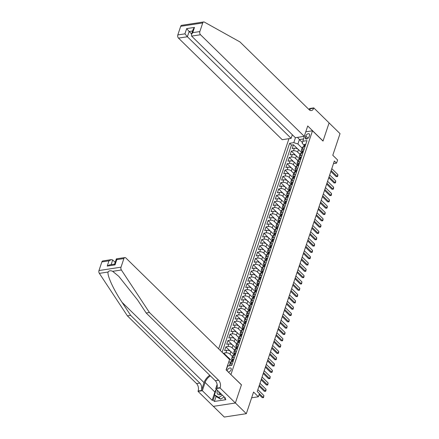 <?xml version="1.0" encoding="UTF-8"?>
<svg xmlns="http://www.w3.org/2000/svg" width="439" height="439" viewBox="0 0 439 439"><rect width="100%" height="100%" fill="white"/><g stroke="black" fill="none" stroke-linecap="round" stroke-linejoin="round"><path stroke-width="0.66" d="M228.28 372.031A2.458 1.487 -45.6 0 0 231.155 369.698A2.458 1.487 -45.6 0 0 230.969 368.233A2.458 1.487 -45.6 0 0 229.037 368.294A2.458 1.487 -45.6 0 0 227.342 370.28A2.458 1.487 -45.6 0 0 227.226 370.999M213.381 406.36L224.296 417.05L246.328 413.681L235.386 402.964L241.461 384.811L230.843 374.538M288.961 138.675L218.644 348.84M230.952 374.522L312.502 130.795L323.011 141.078L329.085 122.925L340.027 133.643L332.789 155.269L337.602 159.988L336.548 163.143L334.359 160.998L257.243 391.467L259.433 393.613L258.379 396.768L253.561 392.054L246.328 413.681M301.67 152.684L298.498 149.578A3.073 1.536 -161.5 0 0 294.366 148.228L292.193 148.563L293.461 144.771L297.851 149.073M299.974 154.38L297.653 152.108A3.073 1.536 -161.5 0 0 293.521 150.758L291.348 151.087L295.738 155.39M291.348 151.087L290.08 154.879L292.253 154.544A3.073 1.536 -161.5 0 1 296.385 155.894L299.557 159M297.444 165.316L294.273 162.21A3.073 1.536 -161.5 0 0 290.141 160.861L287.968 161.19L289.235 157.403L293.625 161.706M295.332 171.627L292.16 168.521A3.073 1.536 -161.5 0 0 288.028 167.171L285.855 167.506L287.122 163.714L291.512 168.016M292.928 178.404L292.956 178.327A2.036 1.015 18.5 0 1 293.307 177.96L293.559 177.202A2.036 1.015 -161.5 0 0 293.208 177.57A2.036 1.015 -161.5 0 0 293.214 177.921L290.047 174.837A3.073 1.536 -161.5 0 0 285.915 173.487L283.742 173.817L285.01 170.03L289.4 174.332M291.106 184.259L287.935 181.153A3.073 1.536 -161.5 0 0 283.803 179.803L281.629 180.133L282.897 176.346L287.287 180.648M288.994 190.57L285.822 187.464A3.073 1.536 -161.5 0 0 281.69 186.114L279.517 186.449L280.784 182.657L285.174 186.959M286.881 196.886L283.709 193.78A3.073 1.536 -161.5 0 0 279.577 192.43L277.404 192.759L278.672 188.973L283.062 193.275M284.768 203.202L281.597 200.096A3.073 1.536 -161.5 0 0 277.464 198.746L275.291 199.076L276.559 195.289L280.949 199.591M282.656 209.513L279.484 206.407A3.073 1.536 -161.5 0 0 275.352 205.057L273.179 205.392L274.446 201.6L278.836 205.902M280.543 215.829L277.371 212.723A3.073 1.536 -161.5 0 0 273.239 211.373L271.066 211.702L272.334 207.916L276.724 212.218M278.43 222.145L275.258 219.039A3.073 1.536 -161.5 0 0 271.126 217.689L268.953 218.018L270.221 214.232L274.611 218.534M276.027 228.917L276.054 228.84A2.036 1.015 18.5 0 1 276.405 228.478L276.658 227.72A2.036 1.015 -161.5 0 0 276.307 228.082A2.036 1.015 -161.5 0 0 276.312 228.434L273.146 225.35A3.073 1.536 -161.5 0 0 269.014 224L266.841 224.334L268.108 220.543L272.498 224.845M274.205 234.772L271.033 231.666A3.073 1.536 -161.5 0 0 266.901 230.316L264.728 230.645L265.996 226.859L270.386 231.161M272.092 241.082L268.92 237.982A3.073 1.536 -161.5 0 0 264.788 236.626L262.615 236.961L263.883 233.175L268.273 237.477M269.98 247.398L266.808 244.293A3.073 1.536 -161.5 0 0 262.676 242.943L260.503 243.277L261.77 239.485L266.16 243.788M267.867 253.715L264.695 250.609A3.073 1.536 -161.5 0 0 260.563 249.259L258.39 249.588L259.658 245.802L264.048 250.104M265.754 260.025L262.582 256.925A3.073 1.536 -161.5 0 0 258.45 255.569L256.277 255.904L257.545 252.118L261.935 256.42M263.641 266.341L260.47 263.235A3.073 1.536 -161.5 0 0 256.338 261.885L254.165 262.22L255.432 258.428L259.822 262.731M261.529 272.657L258.357 269.551A3.073 1.536 -161.5 0 0 254.225 268.202L252.052 268.531L253.319 264.744L257.709 269.047M259.416 278.968L256.244 275.868A3.073 1.536 -161.5 0 0 252.112 274.512L249.939 274.847L251.207 271.061L255.597 275.363M257.303 285.284L254.132 282.178A3.073 1.536 -161.5 0 0 250 280.828L247.826 281.163L249.094 277.371L253.484 281.673M255.191 291.6L252.019 288.494A3.073 1.536 -161.5 0 0 247.887 287.144L245.714 287.474L246.981 283.687L251.371 287.989M253.078 297.911L249.906 294.805A3.073 1.536 -161.5 0 0 245.774 293.455L243.601 293.79L244.869 290.003L249.259 294.306M250.965 304.227L247.794 301.121A3.073 1.536 -161.5 0 0 243.661 299.771L241.488 300.106L242.756 296.314L247.146 300.616M248.853 310.543L245.681 307.437A3.073 1.536 -161.5 0 0 241.549 306.087L239.376 306.417L240.643 302.63L245.033 306.932M246.74 316.854L243.568 313.748A3.073 1.536 -161.5 0 0 239.436 312.398L237.263 312.733L238.531 308.946L242.921 313.248M244.627 323.17L241.455 320.064A3.073 1.536 -161.5 0 0 237.323 318.714L235.15 319.049L236.418 315.257L240.808 319.559M242.515 329.486L239.343 326.38A3.073 1.536 -161.5 0 0 235.211 325.03L233.038 325.359L234.305 321.573L238.695 325.875M240.402 335.797L237.23 332.691A3.073 1.536 -161.5 0 0 233.098 331.341L230.925 331.675L232.193 327.889L236.583 332.191M238.289 342.113L235.117 339.007A3.073 1.536 -161.5 0 0 230.985 337.657L228.812 337.992L230.08 334.2L234.47 338.502M236.177 348.429L233.005 345.323A3.073 1.536 -161.5 0 0 228.873 343.973L226.7 344.302L227.967 340.516L232.357 344.818M234.064 354.739L230.892 351.634A3.073 1.536 -161.5 0 0 226.76 350.284L224.587 350.618L225.855 346.826L230.245 351.134M223.566 353.664L223.742 353.143L228.132 357.445M232.22 359.821L232.226 359.826A3.073 1.536 18.5 0 1 231.688 358.482A3.073 1.536 18.5 0 1 232.851 357.741L234.448 357.494M234.333 353.505L234.338 353.51A3.073 1.536 18.5 0 1 233.8 352.166A3.073 1.536 18.5 0 1 234.964 351.425L236.561 351.184M236.445 347.194L236.451 347.2A3.073 1.536 18.5 0 1 235.913 345.85A3.073 1.536 18.5 0 1 237.076 345.114L238.673 344.867M238.558 340.878L238.564 340.884A3.073 1.536 18.5 0 1 238.026 339.539A3.073 1.536 18.5 0 1 239.189 338.798L240.786 338.557M240.671 334.562L240.676 334.567A3.073 1.536 18.5 0 1 240.138 333.223A3.073 1.536 18.5 0 1 241.302 332.482L242.899 332.241M242.783 328.251L242.789 328.257A3.073 1.536 18.5 0 1 242.251 326.907A3.073 1.536 18.5 0 1 243.415 326.172L245.011 325.925M247.124 319.614L245.527 319.855A3.073 1.536 18.5 0 0 244.364 320.596A3.073 1.536 18.5 0 0 244.896 321.935L244.902 321.941M247.009 315.619L247.014 315.625A3.073 1.536 18.5 0 1 246.477 314.28A3.073 1.536 18.5 0 1 247.64 313.539L249.237 313.298M249.122 309.308L249.127 309.314A3.073 1.536 18.5 0 1 248.589 307.964A3.073 1.536 18.5 0 1 249.753 307.229L251.349 306.982M251.234 302.992L251.24 302.998A3.073 1.536 18.5 0 1 250.702 301.653A3.073 1.536 18.5 0 1 251.865 300.913L253.462 300.671M253.347 296.676L253.352 296.687A3.073 1.536 18.5 0 1 252.815 295.337A3.073 1.536 18.5 0 1 253.978 294.596L255.575 294.355M255.46 290.366L255.465 290.371A3.073 1.536 18.5 0 1 254.927 289.021A3.073 1.536 18.5 0 1 256.091 288.286L257.688 288.039M257.572 284.049L257.578 284.055A3.073 1.536 18.5 0 1 257.04 282.711A3.073 1.536 18.5 0 1 258.203 281.97L259.8 281.728M261.913 275.412L260.316 275.654A3.073 1.536 18.5 0 0 259.153 276.394A3.073 1.536 18.5 0 0 259.685 277.733L259.69 277.744M264.026 269.096L262.429 269.343A3.073 1.536 18.5 0 0 261.265 270.078A3.073 1.536 18.5 0 0 261.798 271.423L261.803 271.428M263.91 265.107L263.916 265.112A3.073 1.536 18.5 0 1 263.378 263.768A3.073 1.536 18.5 0 1 264.541 263.027L266.138 262.785M266.023 258.791L266.029 258.801A3.073 1.536 18.5 0 1 265.491 257.452A3.073 1.536 18.5 0 1 266.654 256.711L268.251 256.469M268.136 252.48L268.141 252.485A3.073 1.536 18.5 0 1 267.603 251.135A3.073 1.536 18.5 0 1 268.767 250.4L270.364 250.153M270.248 246.164L270.254 246.169A3.073 1.536 18.5 0 1 269.716 244.825A3.073 1.536 18.5 0 1 270.879 244.084L272.476 243.843M272.361 239.848L272.367 239.859A3.073 1.536 18.5 0 1 271.829 238.509A3.073 1.536 18.5 0 1 272.992 237.768L274.589 237.526M274.474 233.537L274.479 233.543A3.073 1.536 18.5 0 1 273.941 232.198A3.073 1.536 18.5 0 1 275.105 231.457L276.702 231.21M278.814 224.9L277.218 225.141A3.073 1.536 18.5 0 0 276.054 225.882A3.073 1.536 18.5 0 0 276.586 227.221L276.592 227.226M280.927 218.584L279.33 218.825A3.073 1.536 18.5 0 0 278.167 219.566A3.073 1.536 18.5 0 0 278.699 220.905L278.705 220.916M280.812 214.594L280.817 214.6A3.073 1.536 18.5 0 1 280.28 213.255A3.073 1.536 18.5 0 1 281.443 212.514L283.04 212.267M282.925 208.278L282.93 208.284A3.073 1.536 18.5 0 1 282.392 206.939A3.073 1.536 18.5 0 1 283.556 206.198L285.152 205.957M285.037 201.962L285.043 201.973A3.073 1.536 18.5 0 1 284.505 200.623A3.073 1.536 18.5 0 1 285.668 199.888L287.265 199.641M287.15 195.651L287.155 195.657A3.073 1.536 18.5 0 1 286.618 194.312A3.073 1.536 18.5 0 1 287.781 193.572L289.378 193.325M289.263 189.335L289.268 189.341A3.073 1.536 18.5 0 1 288.73 187.996A3.073 1.536 18.5 0 1 289.894 187.255L291.491 187.014M293.603 180.698L292.006 180.945A3.073 1.536 18.5 0 0 290.843 181.68A3.073 1.536 18.5 0 0 291.375 183.019L291.381 183.03M295.716 174.382L294.119 174.629A3.073 1.536 18.5 0 0 292.956 175.37A3.073 1.536 18.5 0 0 293.488 176.708L293.493 176.714M295.601 170.392L295.606 170.398A3.073 1.536 18.5 0 1 295.068 169.053A3.073 1.536 18.5 0 1 296.232 168.313L297.829 168.071M297.713 164.076L297.719 164.087A3.073 1.536 18.5 0 1 297.181 162.737A3.073 1.536 18.5 0 1 298.344 162.002L299.941 161.755M299.826 157.766L299.832 157.771A3.073 1.536 18.5 0 1 299.294 156.427A3.073 1.536 18.5 0 1 300.457 155.686L302.054 155.439M305.807 135.953L305.341 137.341A2.382 1.438 -45.6 0 0 305.522 138.762A2.382 1.438 -45.6 0 0 307.393 138.702A2.382 1.438 -45.6 0 0 309.034 136.776L309.5 135.388A2.382 1.438 -45.6 0 0 309.319 133.966A2.382 1.438 -45.6 0 0 307.448 134.027A2.382 1.438 -45.6 0 0 305.807 135.953L308.09 138.186M305.769 131.821L312.502 130.795M226.283 370.072L227.632 366.044L231.803 365.407L307.015 140.617L302.844 141.259L302.213 143.333L304.057 145.144M302.449 142.554L299.403 139.569L297.927 143.992L293.795 142.642L289.625 143.279L220.301 350.465M293.795 142.642L295.452 137.687M304.924 134.35L302.844 141.259M228.368 365.928L227.665 365.243M231.951 361.056L228.779 357.95A3.073 1.536 -161.5 0 0 226.798 356.83M230.255 362.751L228.933 361.456M232.368 356.435L230.047 354.163L230.892 351.634M234.481 350.124L232.16 347.847L233.005 345.323M236.594 343.808L234.272 341.531L235.117 339.007M238.706 337.492L236.385 335.22L237.23 332.691M240.819 331.182L238.498 328.904L239.343 326.38M242.932 324.865L240.61 322.588L241.455 320.064M245.044 318.549L242.723 316.278L243.568 313.748M247.157 312.239L244.836 309.961L245.681 307.437M249.27 305.923L246.948 303.645L247.794 301.121M251.382 299.612L249.061 297.335L249.906 294.805M253.495 293.296L251.174 291.019L252.019 288.494M255.608 286.98L253.287 284.702L254.132 282.178M257.72 280.669L255.399 278.392L256.244 275.868M259.833 274.353L257.512 272.076L258.357 269.551M261.946 268.037L259.625 265.76L260.47 263.235M264.058 261.726L261.737 259.449L262.582 256.925M266.171 255.41L263.85 253.133L264.695 250.609M268.284 249.094L265.963 246.817L266.808 244.293M270.397 242.783L268.075 240.506L268.92 237.982M272.509 236.467L270.188 234.19L271.033 231.666M274.622 230.151L272.301 227.879L273.146 225.35M276.735 223.841L274.413 221.563L275.258 219.039M278.847 217.524L276.526 215.247L277.371 212.723M280.96 211.208L278.639 208.937L279.484 206.407M283.073 204.898L280.751 202.62L281.597 200.096M285.185 198.582L282.864 196.304L283.709 193.78M287.298 192.266L284.977 189.994L285.822 187.464M289.411 185.955L287.09 183.678L287.935 181.153M291.523 179.639L289.202 177.361L290.047 174.837M293.636 173.323L291.315 171.051L292.16 168.521M295.749 167.012L293.428 164.735L294.273 162.21M297.861 160.696L295.54 158.419L296.385 155.894M301.939 151.45L301.944 151.455A3.073 1.536 -161.5 0 1 301.406 150.111L302.251 147.586A3.073 1.536 -161.5 0 1 303.415 146.846L305.012 146.604M293.461 144.771L291.463 145.079L222.139 352.27M223.742 353.143L225.915 352.813A3.073 1.536 18.5 0 1 230.047 354.163M225.855 346.826L228.028 346.497A3.073 1.536 18.5 0 1 232.16 347.847M227.967 340.516L230.14 340.181A3.073 1.536 18.5 0 1 234.272 341.531M230.08 334.2L232.253 333.87A3.073 1.536 18.5 0 1 236.385 335.22M232.193 327.889L234.366 327.554A3.073 1.536 18.5 0 1 238.498 328.904M234.305 321.573L236.478 321.238A3.073 1.536 18.5 0 1 240.61 322.588M236.418 315.257L238.591 314.928A3.073 1.536 18.5 0 1 242.723 316.278M238.531 308.946L240.704 308.612A3.073 1.536 18.5 0 1 244.836 309.961M240.643 302.63L242.816 302.295A3.073 1.536 18.5 0 1 246.948 303.645M242.756 296.314L244.929 295.985A3.073 1.536 18.5 0 1 249.061 297.335M244.869 290.003L247.042 289.669A3.073 1.536 18.5 0 1 251.174 291.019M246.981 283.687L249.154 283.353A3.073 1.536 18.5 0 1 253.287 284.702M249.094 277.371L251.267 277.042A3.073 1.536 18.5 0 1 255.399 278.392M251.207 271.061L253.38 270.726A3.073 1.536 18.5 0 1 257.512 272.076M253.319 264.744L255.493 264.41A3.073 1.536 18.5 0 1 259.625 265.76M255.432 258.428L257.605 258.099A3.073 1.536 18.5 0 1 261.737 259.449M257.545 252.118L259.718 251.783A3.073 1.536 18.5 0 1 263.85 253.133M259.658 245.802L261.831 245.467A3.073 1.536 18.5 0 1 265.963 246.817M261.77 239.485L263.943 239.156A3.073 1.536 18.5 0 1 268.075 240.506M263.883 233.175L266.056 232.84A3.073 1.536 18.5 0 1 270.188 234.19M265.996 226.859L268.169 226.524A3.073 1.536 18.5 0 1 272.301 227.879M268.108 220.543L270.281 220.213A3.073 1.536 18.5 0 1 274.413 221.563M270.221 214.232L272.394 213.897A3.073 1.536 18.5 0 1 276.526 215.247M272.334 207.916L274.507 207.581A3.073 1.536 18.5 0 1 278.639 208.937M274.446 201.6L276.619 201.271A3.073 1.536 18.5 0 1 280.751 202.62M276.559 195.289L278.732 194.954A3.073 1.536 18.5 0 1 282.864 196.304M278.672 188.973L280.845 188.638A3.073 1.536 18.5 0 1 284.977 189.994M280.784 182.657L282.957 182.328A3.073 1.536 18.5 0 1 287.09 183.678M282.897 176.346L285.07 176.012A3.073 1.536 18.5 0 1 289.202 177.361M285.01 170.03L287.183 169.701A3.073 1.536 18.5 0 1 291.315 171.051M287.122 163.714L289.296 163.385A3.073 1.536 18.5 0 1 293.428 164.735M289.235 157.403L291.408 157.069A3.073 1.536 18.5 0 1 295.54 158.419M304.167 149.128L302.57 149.37A3.073 1.536 -161.5 0 0 301.406 150.111M302.899 152.915L301.302 153.162A3.073 1.536 -161.5 0 0 300.139 153.897L299.294 156.427M300.786 159.231L299.189 159.472A3.073 1.536 -161.5 0 0 298.026 160.213L297.181 162.737M298.674 165.541L297.077 165.788A3.073 1.536 -161.5 0 0 295.913 166.529L295.068 169.053M296.561 171.858L294.964 172.104A3.073 1.536 -161.5 0 0 293.801 172.84L292.956 175.37M294.448 178.174L292.851 178.415A3.073 1.536 -161.5 0 0 291.688 179.156L290.843 181.68M292.336 184.484L290.739 184.731A3.073 1.536 -161.5 0 0 289.575 185.472L288.73 187.996M290.223 190.8L288.626 191.047A3.073 1.536 -161.5 0 0 287.463 191.783L286.618 194.312M288.11 197.116L286.513 197.358A3.073 1.536 -161.5 0 0 285.35 198.099L284.505 200.623M285.998 203.427L284.401 203.674A3.073 1.536 -161.5 0 0 283.237 204.415L282.392 206.939M283.885 209.743L282.288 209.99A3.073 1.536 -161.5 0 0 281.125 210.725L280.28 213.255M281.772 216.059L280.175 216.301A3.073 1.536 -161.5 0 0 279.012 217.042L278.167 219.566M279.659 222.37L278.063 222.617A3.073 1.536 -161.5 0 0 276.899 223.358L276.054 225.882M277.547 228.686L275.95 228.933A3.073 1.536 -161.5 0 0 274.787 229.668L273.941 232.198M275.434 235.002L273.837 235.244A3.073 1.536 -161.5 0 0 272.674 235.984L271.829 238.509M273.321 241.313L271.725 241.56A3.073 1.536 -161.5 0 0 270.561 242.301L269.716 244.825M271.209 247.629L269.612 247.876A3.073 1.536 -161.5 0 0 268.448 248.611L267.603 251.135M269.096 253.945L267.499 254.186A3.073 1.536 -161.5 0 0 266.336 254.927L265.491 257.452M266.983 260.256L265.386 260.503A3.073 1.536 -161.5 0 0 264.223 261.243L263.378 263.768M264.871 266.572L263.274 266.813A3.073 1.536 -161.5 0 0 262.11 267.554L261.265 270.078M262.758 272.888L261.161 273.129A3.073 1.536 -161.5 0 0 259.998 273.87L259.153 276.394M260.645 279.199L259.048 279.445A3.073 1.536 -161.5 0 0 257.885 280.186L257.04 282.711M258.533 285.515L256.936 285.756A3.073 1.536 -161.5 0 0 255.772 286.497L254.927 289.021M256.42 291.831L254.823 292.072A3.073 1.536 -161.5 0 0 253.66 292.813L252.815 295.337M254.307 298.141L252.71 298.388A3.073 1.536 -161.5 0 0 251.547 299.124L250.702 301.653M252.195 304.457L250.598 304.699A3.073 1.536 -161.5 0 0 249.434 305.44L248.589 307.964M250.082 310.774L248.485 311.015A3.073 1.536 -161.5 0 0 247.322 311.756L246.477 314.28M247.969 317.084L246.372 317.331A3.073 1.536 -161.5 0 0 245.209 318.066L244.364 320.596M245.856 323.4L244.26 323.642A3.073 1.536 -161.5 0 0 243.096 324.383L242.251 326.907M243.744 329.716L242.147 329.958A3.073 1.536 -161.5 0 0 240.984 330.699L240.138 333.223M241.631 336.027L240.034 336.274A3.073 1.536 -161.5 0 0 238.871 337.009L238.026 339.539M239.518 342.343L237.922 342.585A3.073 1.536 -161.5 0 0 236.758 343.325L235.913 345.85M237.406 348.659L235.809 348.901A3.073 1.536 -161.5 0 0 234.645 349.642L233.8 352.166M235.293 354.97L233.696 355.217A3.073 1.536 -161.5 0 0 232.533 355.952L231.688 358.482M233.18 361.286L231.583 361.527A3.073 1.536 -161.5 0 0 230.42 362.268L229.575 364.793A3.073 1.536 18.5 0 1 230.738 364.057L232.335 363.81M302.087 148.069L297.927 143.992M251.64 397.8L258.379 396.768M333.486 163.61L336.548 163.143M303.623 138.927L299.403 139.569L297.538 137.363M291.463 145.079L289.625 143.279M229.762 365.72A3.073 1.536 18.5 0 1 229.575 364.793M305.665 144.656L304.918 144.31A2.036 1.015 -161.5 0 0 304.178 144.799L303.772 145.995A2.036 1.015 -161.5 0 0 303.777 146.346L303.799 146.428M303.492 146.835L303.519 146.752A2.036 1.015 18.5 0 1 303.87 146.39L304.123 145.633A2.036 1.015 -161.5 0 0 303.772 145.995M331.802 168.647L337.843 174.568L337.81 175.666L337.492 176.615L336.142 176.626L330.863 171.457M337.843 174.568L337.212 176.462L331.165 170.541M337.492 176.615L336.142 176.626M224.159 396.9L220.63 399.144L216.207 396.587L214.457 394.87L216.339 389.239M222.408 395.188L218.88 397.427L214.457 394.87M220.63 399.144L218.88 397.427M217.596 390.469A4.994 3.018 -45.6 0 0 217.667 394.178A4.994 3.018 -45.6 0 0 221.377 394.173M218.951 391.797A3.419 2.063 -45.6 0 0 219.286 393.563A3.419 2.063 -45.6 0 0 221.058 393.86M304.254 136.337L200.519 34.741L191.618 36.102L295.354 137.698L304.254 136.337L307.723 125.982L323.038 140.985L329.096 122.898L313.775 107.89L309.457 108.554L309.094 109.64M292.336 134.74L291.128 138.345L282.228 139.706L178.492 38.111A2.305 1.432 -98.7 0 1 177.811 34.933L180.692 26.313A2.305 1.432 -98.7 0 1 181.658 25.319L203.691 21.95A2.305 1.432 81.3 0 1 204.338 22.082L239.957 41.93L309.116 109.657A5.378 3.342 81.3 0 0 311.405 110.557A5.378 3.342 81.3 0 0 313.66 108.241L313.775 107.89M177.811 34.933L184.923 33.841L186.679 28.601L194.477 27.41L192.726 32.651L199.838 31.564L202.725 22.943L180.692 26.313M291.128 138.345L187.393 36.75L178.492 38.111M203.691 21.95A2.305 1.432 81.3 0 0 202.725 22.943M199.838 31.564A2.305 1.432 81.3 0 0 200.519 34.741M309.671 110.112A5.378 3.342 81.3 0 0 310.4 108.74L313.66 108.241M191.613 33.924L189.143 31.509L187.393 36.75L184.923 33.841M186.679 28.601L189.143 31.509L192.595 30.982M194.477 27.41L193.165 29.287L191.409 34.527L191.618 36.102M192.726 32.651L191.409 34.527M209.76 375.268A10.009 6.047 -45.6 0 0 204.042 382.621L201.402 390.518L198.137 391.012L198.022 391.363L213.343 406.366L235.375 402.997L241.428 384.904L226.107 369.901L229.57 359.546L125.834 257.951A2.305 1.432 81.3 0 0 124.852 257.567A2.305 1.432 81.3 0 0 123.891 258.56L121.005 267.175A2.305 1.432 81.3 0 0 121.389 269.996L149.43 312.491L218.584 380.223A5.378 3.342 -98.7 0 1 220.169 387.642L220.054 387.994L235.375 402.997M149.43 312.491L146.171 312.991L137.572 299.963L118.81 276.356L112.675 271.329C110.584 270.375 109.048 270.611 108.071 272.032C107.078 275.593 113.685 289.905 122.058 302.334L130.657 315.367L199.816 383.093A5.378 3.342 -98.7 0 1 201.402 390.518M115.172 262.374L112.708 259.959L111.144 264.635M130.657 315.367L127.398 315.866L196.557 383.593A5.378 3.342 -98.7 0 1 198.137 391.012M220.169 387.642L216.91 388.142A5.378 3.342 -98.7 0 0 215.324 380.723L146.171 312.991M123.891 258.56L116.774 259.647L115.018 264.887L107.22 266.083L108.971 260.843L101.859 261.929L98.973 270.55L121.005 267.175M108.071 272.032L99.357 273.365L127.398 315.866M220.054 387.994L215.736 388.652L225.542 398.255L224.587 398.398L224.861 397.586M216.076 396.461L214.413 401.444L225.904 399.688L224.587 398.398M214.413 401.444L213.096 400.159L212.147 400.302L202.341 390.699L198.022 391.363M210.38 375.877A8.648 5.219 -45.6 0 0 205.095 382.462L202.341 390.699M215.736 388.652L217.129 384.498M99.357 273.365A2.305 1.432 -98.7 0 1 98.973 270.55M101.859 261.929A2.305 1.432 -98.7 0 1 102.825 260.936L111.314 259.636L112.708 259.959M212.147 400.302L214.901 392.065A8.648 5.219 134.4 0 1 216.339 389.245M214.764 395.171L213.096 400.159M116.774 259.647C116.159 258.752 116.214 258.642 116.933 259.312M107.22 266.083L109.563 264.876L114.59 264.124L116.362 258.862L124.852 257.567M115.018 264.887C114.409 263.993 114.464 263.883 115.183 264.552M108.971 260.843L111.314 259.636M303.552 150.967L302.806 150.626A2.036 1.015 -161.5 0 0 302.065 151.109L301.659 152.311A2.036 1.015 -161.5 0 0 301.664 152.662L301.686 152.745M301.379 153.145L301.406 153.068A2.036 1.015 18.5 0 1 301.758 152.706L302.01 151.949A2.036 1.015 -161.5 0 0 301.659 152.311M329.689 174.963L335.731 180.884L335.698 181.982L335.38 182.926L334.03 182.942L328.751 177.768M335.731 180.884L335.1 182.778L329.052 176.857M335.38 182.926L334.03 182.942M301.439 157.283L300.693 156.942A2.036 1.015 -161.5 0 0 299.952 157.425L299.546 158.627A2.036 1.015 -161.5 0 0 299.552 158.978L299.574 159.061M299.266 159.461L299.294 159.384A2.036 1.015 18.5 0 1 299.645 159.017L299.897 158.259A2.036 1.015 -161.5 0 0 299.546 158.627M327.576 181.274L333.618 187.195L333.585 188.298L333.267 189.242L331.917 189.253L326.638 184.084M333.618 187.195L332.987 189.088L326.94 183.167M333.267 189.242L331.917 189.253M299.327 163.599L298.58 163.253A2.036 1.015 -161.5 0 0 297.84 163.742L297.433 164.938A2.036 1.015 -161.5 0 0 297.439 165.289L297.461 165.371M297.154 165.777L297.181 165.695A2.036 1.015 18.5 0 1 297.532 165.333L297.785 164.576A2.036 1.015 -161.5 0 0 297.433 164.938M325.464 187.59L331.505 193.511L331.472 194.609L331.154 195.558L329.804 195.569L324.525 190.4M331.505 193.511L330.874 195.404L324.827 189.483M331.154 195.558L329.804 195.569M297.214 169.909L296.468 169.569A2.036 1.015 -161.5 0 0 295.727 170.052L295.321 171.254A2.036 1.015 -161.5 0 0 295.326 171.605L295.348 171.687M295.041 172.088L295.068 172.011A2.036 1.015 18.5 0 1 295.42 171.649L295.672 170.892A2.036 1.015 -161.5 0 0 295.321 171.254M323.351 193.906L329.393 199.827L329.36 200.925L329.041 201.869L327.692 201.885L322.413 196.71M329.393 199.827L328.762 201.72L322.714 195.799M329.041 201.869L327.692 201.885M295.101 176.226L294.355 175.885A2.036 1.015 -161.5 0 0 293.614 176.368L293.208 177.57M321.238 200.217L327.28 206.138L327.247 207.235L326.929 208.185L325.579 208.196L320.3 203.027M327.28 206.138L326.649 208.031L320.602 202.11M326.929 208.185L325.579 208.196M292.989 182.542L292.242 182.196A2.036 1.015 -161.5 0 0 291.501 182.684L291.095 183.881A2.036 1.015 -161.5 0 0 291.101 184.232L291.123 184.314M290.816 184.72L290.843 184.638A2.036 1.015 18.5 0 1 291.194 184.276L291.447 183.518A2.036 1.015 -161.5 0 0 291.095 183.881M319.126 206.533L325.167 212.454L325.134 213.552L324.816 214.501L323.466 214.512L318.187 209.343M325.167 212.454L324.536 214.347L318.489 208.426M324.816 214.501L323.466 214.512M290.876 188.852L290.13 188.512A2.036 1.015 -161.5 0 0 289.389 188.995L288.983 190.197A2.036 1.015 -161.5 0 0 288.988 190.548L289.01 190.63M288.703 191.031L288.73 190.954A2.036 1.015 18.5 0 1 289.081 190.592L289.334 189.835A2.036 1.015 -161.5 0 0 288.983 190.197M317.013 212.849L323.055 218.77L323.022 219.868L322.703 220.812L321.353 220.828L316.075 215.653M323.055 218.77L322.424 220.663L316.376 214.742M322.703 220.812L321.353 220.828M288.763 195.168L288.017 194.828A2.036 1.015 -161.5 0 0 287.276 195.311L286.87 196.513A2.036 1.015 -161.5 0 0 286.876 196.864L286.897 196.946M286.59 197.347L286.618 197.27A2.036 1.015 18.5 0 1 286.969 196.902L287.221 196.145A2.036 1.015 -161.5 0 0 286.87 196.513M314.9 219.16L320.942 225.081L320.909 226.178L320.591 227.128L319.241 227.139L313.962 221.969M320.942 225.081L320.311 226.974L314.264 221.053M320.591 227.128L319.241 227.139M286.651 201.485L285.904 201.139A2.036 1.015 -161.5 0 0 285.163 201.627L284.757 202.823A2.036 1.015 -161.5 0 0 284.763 203.175L284.785 203.257M284.477 203.663L284.505 203.581A2.036 1.015 18.5 0 1 284.856 203.219L285.109 202.461A2.036 1.015 -161.5 0 0 284.757 202.823M312.787 225.476L318.829 231.397L318.796 232.494L318.478 233.444L317.128 233.455L311.849 228.285M318.829 231.397L318.198 233.29L312.151 227.369M318.478 233.444L317.128 233.455M284.538 207.795L283.792 207.455A2.036 1.015 -161.5 0 0 283.051 207.938L282.645 209.14A2.036 1.015 -161.5 0 0 282.65 209.491L282.672 209.573M282.365 209.974L282.392 209.897A2.036 1.015 18.5 0 1 282.743 209.535L282.996 208.777A2.036 1.015 -161.5 0 0 282.645 209.14M310.675 231.792L316.717 237.708L316.684 238.811L316.365 239.754L315.015 239.771L309.736 234.596M316.717 237.708L316.085 239.606L310.038 233.685M316.365 239.754L315.015 239.771M282.425 214.111L281.679 213.771A2.036 1.015 -161.5 0 0 280.938 214.254L280.532 215.456A2.036 1.015 -161.5 0 0 280.537 215.807L280.559 215.884M280.252 216.29L280.28 216.213A2.036 1.015 18.5 0 1 280.631 215.845L280.883 215.088A2.036 1.015 -161.5 0 0 280.532 215.456M308.562 238.103L314.604 244.024L314.571 245.121L314.253 246.07L312.903 246.081L307.624 240.912M314.604 244.024L313.973 245.917L307.926 239.996M314.253 246.07L312.903 246.081M280.312 220.427L279.566 220.082A2.036 1.015 -161.5 0 0 278.825 220.57L278.419 221.766A2.036 1.015 -161.5 0 0 278.425 222.118L278.447 222.2M278.139 222.606L278.167 222.524A2.036 1.015 18.5 0 1 278.518 222.161L278.77 221.404A2.036 1.015 -161.5 0 0 278.419 221.766M306.449 244.419L312.491 250.34L312.458 251.437L312.14 252.387L310.79 252.398L305.511 247.228M312.491 250.34L311.86 252.233L305.813 246.312M312.14 252.387L310.79 252.398M278.2 226.738L277.453 226.398A2.036 1.015 -161.5 0 0 276.713 226.881L276.307 228.082M304.337 250.735L310.378 256.65L310.346 257.753L310.027 258.697L308.677 258.714L303.393 253.539M310.378 256.65L309.747 258.549L303.7 252.628M310.027 258.697L308.677 258.714M276.087 233.054L275.341 232.714A2.036 1.015 -161.5 0 0 274.6 233.197L274.194 234.399A2.036 1.015 -161.5 0 0 274.199 234.75L274.221 234.827M273.914 235.233L273.941 235.156A2.036 1.015 18.5 0 1 274.293 234.788L274.545 234.031A2.036 1.015 -161.5 0 0 274.194 234.399M302.224 257.045L308.266 262.966L307.915 265.013L306.565 265.024L301.28 259.855M308.266 262.966L307.635 264.86L301.588 258.939M307.915 265.013L306.565 265.024M273.974 239.365L273.228 239.025A2.036 1.015 -161.5 0 0 272.487 239.513L272.081 240.709A2.036 1.015 -161.5 0 0 272.087 241.06L272.109 241.143M271.801 241.549L271.829 241.466A2.036 1.015 18.5 0 1 272.18 241.104L272.432 240.347A2.036 1.015 -161.5 0 0 272.081 240.709M300.111 263.362L306.153 269.283L305.802 271.329L304.452 271.34L299.168 266.171M306.153 269.283L305.522 271.176L299.475 265.255M305.802 271.329L304.452 271.34M271.862 245.681L271.115 245.341A2.036 1.015 -161.5 0 0 270.375 245.824L269.969 247.025A2.036 1.015 -161.5 0 0 269.974 247.376L269.996 247.459M269.689 247.859L269.716 247.783A2.036 1.015 18.5 0 1 270.067 247.42L270.32 246.663A2.036 1.015 -161.5 0 0 269.969 247.025M297.999 269.672L304.04 275.593L304.007 276.696L303.689 277.64L302.339 277.657L297.055 272.482M304.04 275.593L303.409 277.492L297.362 271.571M303.689 277.64L302.339 277.657M269.749 251.997L269.003 251.657A2.036 1.015 -161.5 0 0 268.262 252.14L267.856 253.341A2.036 1.015 -161.5 0 0 267.856 253.693L267.883 253.769M267.576 254.176L267.603 254.099A2.036 1.015 18.5 0 1 267.955 253.731L268.207 252.974A2.036 1.015 -161.5 0 0 267.856 253.341M295.886 275.988L301.928 281.909L301.577 283.956L300.227 283.967L294.942 278.798M301.928 281.909L301.297 283.803L295.249 277.882M301.577 283.956L300.227 283.967M267.636 258.308L266.89 257.967A2.036 1.015 -161.5 0 0 266.144 258.456L265.743 259.652A2.036 1.015 -161.5 0 0 265.743 260.003L265.771 260.086M265.463 260.492L265.491 260.409A2.036 1.015 18.5 0 1 265.842 260.047L266.094 259.29A2.036 1.015 -161.5 0 0 265.743 259.652M293.773 282.304L299.815 288.225L299.464 290.272L298.114 290.283L292.829 285.114M299.815 288.225L299.184 290.119L293.137 284.198M299.464 290.272L298.114 290.283M265.524 264.624L264.777 264.283A2.036 1.015 -161.5 0 0 264.031 264.766L263.63 265.968A2.036 1.015 -161.5 0 0 263.63 266.319L263.658 266.402M263.351 266.802L263.378 266.725A2.036 1.015 18.5 0 1 263.729 266.363L263.982 265.606A2.036 1.015 -161.5 0 0 263.63 265.968M291.661 288.615L297.702 294.536L297.669 295.639L297.351 296.583L296.001 296.594L290.717 291.425M297.702 294.536L297.071 296.435L291.024 290.514M297.351 296.583L296.001 296.594M263.411 270.94L262.665 270.594A2.036 1.015 -161.5 0 0 261.918 271.082L261.518 272.279A2.036 1.015 -161.5 0 0 261.518 272.635L261.545 272.712M261.238 273.118L261.265 273.042A2.036 1.015 18.5 0 1 261.617 272.674L261.869 271.917A2.036 1.015 -161.5 0 0 261.518 272.279M289.548 294.931L295.59 300.852L295.238 302.899L293.889 302.91L288.604 297.741M295.59 300.852L294.959 302.745L288.911 296.824M295.238 302.899L293.889 302.91M261.298 277.25L260.552 276.91A2.036 1.015 -161.5 0 0 259.806 277.399L259.405 278.595A2.036 1.015 -161.5 0 0 259.405 278.946L259.433 279.028M259.125 279.434L259.153 279.352A2.036 1.015 18.5 0 1 259.504 278.99L259.756 278.233A2.036 1.015 -161.5 0 0 259.405 278.595M287.435 301.247L293.477 307.168L293.126 309.215L291.776 309.226L286.491 304.057M293.477 307.168L292.846 309.061L286.799 303.14M293.126 309.215L291.776 309.226M259.186 283.567L258.439 283.226A2.036 1.015 -161.5 0 0 257.693 283.709L257.292 284.911A2.036 1.015 -161.5 0 0 257.292 285.262L257.32 285.345M257.013 285.745L257.04 285.668A2.036 1.015 18.5 0 1 257.391 285.306L257.644 284.549A2.036 1.015 -161.5 0 0 257.292 284.911M285.323 307.558L291.364 313.479L291.331 314.582L291.013 315.526L289.663 315.537L284.379 310.368M291.364 313.479L290.733 315.378L284.686 309.457M291.013 315.526L289.663 315.537M257.073 289.883L256.327 289.537A2.036 1.015 -161.5 0 0 255.58 290.025L255.18 291.222A2.036 1.015 -161.5 0 0 255.18 291.578L255.207 291.655M254.9 292.061L254.927 291.984A2.036 1.015 18.5 0 1 255.278 291.617L255.531 290.859A2.036 1.015 -161.5 0 0 255.18 291.222M283.21 313.874L289.252 319.795L288.9 321.842L287.55 321.853L282.266 316.684M289.252 319.795L288.621 321.688L282.573 315.767M288.9 321.842L287.55 321.853M254.96 296.193L254.214 295.853A2.036 1.015 -161.5 0 0 253.468 296.336L253.067 297.538A2.036 1.015 -161.5 0 0 253.067 297.889L253.094 297.971M252.787 298.377L252.815 298.295A2.036 1.015 18.5 0 1 253.166 297.933L253.418 297.176A2.036 1.015 -161.5 0 0 253.067 297.538M281.097 320.19L287.139 326.111L286.788 328.158L285.438 328.169L280.153 323M287.139 326.111L286.508 328.004L280.461 322.083M286.788 328.158L285.438 328.169M252.848 302.509L252.101 302.169A2.036 1.015 -161.5 0 0 251.355 302.652L250.954 303.854A2.036 1.015 -161.5 0 0 250.954 304.205L250.982 304.287M250.674 304.688L250.702 304.611A2.036 1.015 18.5 0 1 251.053 304.249L251.306 303.486A2.036 1.015 -161.5 0 0 250.954 303.854M278.984 326.501L285.026 332.422L284.993 333.525L284.675 334.469L283.325 334.48L278.041 329.31M285.026 332.422L284.395 334.32L278.348 328.399M284.675 334.469L283.325 334.48M250.735 308.826L249.989 308.48A2.036 1.015 -161.5 0 0 249.242 308.968L248.842 310.164A2.036 1.015 -161.5 0 0 248.842 310.521L248.869 310.598M248.562 311.004L248.589 310.927A2.036 1.015 18.5 0 1 248.94 310.56L249.193 309.802A2.036 1.015 -161.5 0 0 248.842 310.164M276.872 332.817L282.914 338.738L282.562 340.785L281.212 340.796L275.928 335.626M282.914 338.738L282.282 340.631L276.235 334.71M282.562 340.785L281.212 340.796M248.622 315.136L247.876 314.796A2.036 1.015 -161.5 0 0 247.13 315.279L246.729 316.481A2.036 1.015 -161.5 0 0 246.729 316.832L246.756 316.914M246.449 317.32L246.477 317.238A2.036 1.015 18.5 0 1 246.828 316.876L247.08 316.118A2.036 1.015 -161.5 0 0 246.729 316.481M274.759 339.133L280.801 345.054L280.45 347.101L279.1 347.112L273.815 341.937M280.801 345.054L280.17 346.947L274.123 341.026M280.45 347.101L279.1 347.112M246.509 321.452L245.763 321.112A2.036 1.015 -161.5 0 0 245.017 321.595L244.616 322.797A2.036 1.015 -161.5 0 0 244.616 323.148L244.644 323.23M244.336 323.631L244.364 323.554A2.036 1.015 18.5 0 1 244.715 323.192L244.967 322.429A2.036 1.015 -161.5 0 0 244.616 322.797M272.646 345.444L278.688 351.365L278.655 352.468L278.337 353.411L276.987 353.422L271.703 348.253M278.688 351.365L278.057 353.263L272.01 347.342M278.337 353.411L276.987 353.422M244.397 327.768L243.65 327.423A2.036 1.015 -161.5 0 0 242.904 327.911L242.504 329.107A2.036 1.015 -161.5 0 0 242.504 329.464L242.531 329.541M242.224 329.947L242.251 329.865A2.036 1.015 18.5 0 1 242.602 329.502L242.855 328.745A2.036 1.015 -161.5 0 0 242.504 329.107M270.534 351.76L276.575 357.681L276.224 359.728L274.874 359.739L269.59 354.569M276.575 357.681L275.944 359.574L269.897 353.653M276.224 359.728L274.874 359.739M242.284 334.079L241.538 333.739A2.036 1.015 -161.5 0 0 240.791 334.222L240.391 335.423A2.036 1.015 -161.5 0 0 240.391 335.775L240.418 335.857M240.111 336.263L240.138 336.181A2.036 1.015 18.5 0 1 240.49 335.819L240.742 335.061A2.036 1.015 -161.5 0 0 240.391 335.423M268.421 358.076L274.463 363.997L274.112 366.044L272.762 366.055L267.477 360.88M274.463 363.997L273.832 365.89L267.785 359.969M274.112 366.044L272.762 366.055M240.171 340.395L239.425 340.055A2.036 1.015 -161.5 0 0 238.679 340.538L238.278 341.74A2.036 1.015 -161.5 0 0 238.278 342.091L238.306 342.173M237.998 342.574L238.026 342.497A2.036 1.015 18.5 0 1 238.377 342.129L238.629 341.372A2.036 1.015 -161.5 0 0 238.278 341.74M266.308 364.386L272.35 370.307L272.317 371.41L271.999 372.354L270.649 372.365L265.365 367.196M272.35 370.307L271.719 372.201L265.672 366.285M271.999 372.354L270.649 372.365M238.059 346.711L237.312 346.366A2.036 1.015 -161.5 0 0 236.566 346.854L236.166 348.05A2.036 1.015 -161.5 0 0 236.166 348.401L236.193 348.484M235.886 348.89L235.913 348.807A2.036 1.015 18.5 0 1 236.264 348.445L236.517 347.688A2.036 1.015 -161.5 0 0 236.166 348.05M264.196 370.703L270.237 376.624L269.886 378.67L268.536 378.681L263.252 373.512M270.237 376.624L269.606 378.517L263.559 372.596M269.886 378.67L268.536 378.681M235.941 353.022L235.2 352.682A2.036 1.015 -161.5 0 0 234.453 353.165L234.053 354.366A2.036 1.015 -161.5 0 0 234.053 354.717L234.08 354.8M233.773 355.206L233.8 355.124A2.036 1.015 18.5 0 1 234.152 354.761L234.404 354.004A2.036 1.015 -161.5 0 0 234.053 354.366M262.083 377.019L268.125 382.94L267.774 384.987L266.424 384.998L261.139 379.823M268.125 382.94L267.494 384.833L261.446 378.912M267.774 384.987L266.424 384.998M233.828 359.338L233.087 358.998A2.036 1.015 -161.5 0 0 232.341 359.481L231.94 360.682A2.036 1.015 -161.5 0 0 231.94 361.034L231.968 361.116M231.66 361.516L231.688 361.44A2.036 1.015 18.5 0 1 232.039 361.072L232.291 360.315A2.036 1.015 -161.5 0 0 231.94 360.682M259.97 383.329L266.012 389.25L265.979 390.353L265.661 391.297L264.311 391.308L259.026 386.139M266.012 389.25L265.381 391.144L259.334 385.228M265.661 391.297L264.311 391.308M231.337 365.478L230.974 365.308A2.036 1.015 -161.5 0 0 230.321 365.632M257.858 389.645L263.899 395.566L263.548 397.613L262.193 397.624L259.103 394.595M263.899 395.566L263.268 397.46L259.411 393.684M263.548 397.613L262.193 397.624M228.571 358.564L228.779 357.95M297.653 152.108L298.498 149.578M293.521 150.758L294.366 148.228M225.915 352.813L226.76 350.284M228.028 346.497L228.873 343.973M230.14 340.181L230.985 337.657M232.253 333.87L233.098 331.341M234.366 327.554L235.211 325.03M236.478 321.238L237.323 318.714M238.591 314.928L239.436 312.398M240.704 308.612L241.549 306.087M242.816 302.295L243.661 299.771M244.929 295.985L245.774 293.455M247.042 289.669L247.887 287.144M249.154 283.353L250 280.828M251.267 277.042L252.112 274.512M253.38 270.726L254.225 268.202M255.493 264.41L256.338 261.885M257.605 258.099L258.45 255.569M259.718 251.783L260.563 249.259M261.831 245.467L262.676 242.943M263.943 239.156L264.788 236.626M266.056 232.84L266.901 230.316M268.169 226.524L269.014 224M270.281 220.213L271.126 217.689M272.394 213.897L273.239 211.373M274.507 207.581L275.352 205.057M276.619 201.271L277.464 198.746M278.732 194.954L279.577 192.43M280.845 188.638L281.69 186.114M282.957 182.328L283.803 179.803M285.07 176.012L285.915 173.487M287.183 169.701L288.028 167.171M289.296 163.385L290.141 160.861M291.408 157.069L292.253 154.544M302.57 149.37L303.415 146.846M300.457 155.686L301.302 153.162M298.344 162.002L299.189 159.472M296.232 168.313L297.077 165.788M294.119 174.629L294.964 172.104M292.006 180.945L292.851 178.415M289.894 187.255L290.739 184.731M287.781 193.572L288.626 191.047M285.668 199.888L286.513 197.358M283.556 206.198L284.401 203.674M281.443 212.514L282.288 209.99M279.33 218.825L280.175 216.301M277.218 225.141L278.063 222.617M275.105 231.457L275.95 228.933M272.992 237.768L273.837 235.244M270.879 244.084L271.725 241.56M268.767 250.4L269.612 247.876M266.654 256.711L267.499 254.186M264.541 263.027L265.386 260.503M262.429 269.343L263.274 266.813M260.316 275.654L261.161 273.129M258.203 281.97L259.048 279.445M256.091 288.286L256.936 285.756M253.978 294.596L254.823 292.072M251.865 300.913L252.71 298.388M249.753 307.229L250.598 304.699M247.64 313.539L248.485 311.015M245.527 319.855L246.372 317.331M243.415 326.172L244.26 323.642M241.302 332.482L242.147 329.958M239.189 338.798L240.034 336.274M237.076 345.114L237.922 342.585M234.964 351.425L235.809 348.901M232.851 357.741L233.696 355.217M230.738 364.057L231.583 361.527M306.943 138.911L305.341 137.341M304.134 146.736L304.94 144.321M122.058 302.334L204.042 382.621M199.816 383.093L196.557 383.593M215.324 380.723L218.584 380.223M121.389 269.996L112.675 271.329M214.901 392.065L205.095 382.462M302.021 153.052L302.828 150.637M299.908 159.362L300.715 156.953M297.796 165.679L298.602 163.264M295.683 171.995L296.49 169.58M293.57 178.305L294.377 175.896M291.458 184.621L292.264 182.207M289.345 190.938L290.152 188.523M287.232 197.248L288.039 194.839M285.12 203.564L285.926 201.15M283.007 209.88L283.813 207.466M280.894 216.191L281.701 213.782M278.781 222.507L279.588 220.093M276.669 228.823L277.475 226.409M274.556 235.134L275.363 232.725M272.443 241.45L273.25 239.035M270.331 247.761L271.137 245.352M268.218 254.077L269.025 251.668M266.105 260.393L266.912 257.978M263.993 266.703L264.799 264.294M261.88 273.02L262.687 270.611M259.767 279.336L260.574 276.921M257.655 285.646L258.461 283.237M255.542 291.962L256.349 289.548M253.429 298.279L254.236 295.864M251.317 304.589L252.123 302.18M249.204 310.905L250.011 308.491M247.091 317.221L247.898 314.807M244.978 323.532L245.785 321.123M242.866 329.848L243.672 327.434M240.753 336.164L241.56 333.75M238.64 342.475L239.447 340.066M236.528 348.791L237.334 346.376M234.415 355.107L235.222 352.693M232.302 361.418L233.109 359.009"/></g></svg>
